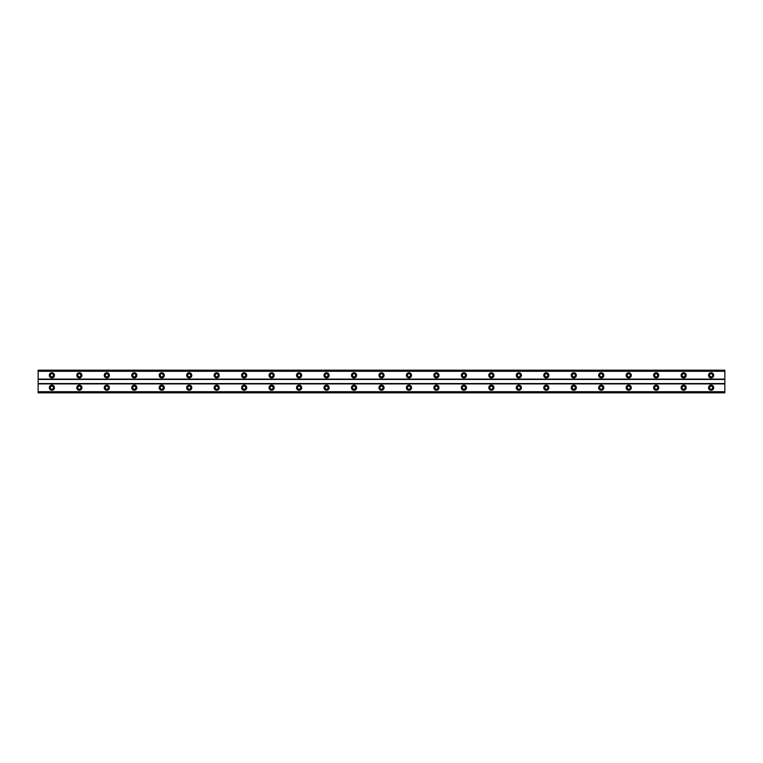 <?xml version="1.0" encoding="UTF-8"?>
<svg xmlns="http://www.w3.org/2000/svg" width="763" height="763" viewBox="0 0 763 763"><rect width="100%" height="100%" fill="white"/><g stroke="black" fill="none" stroke-linecap="round" stroke-linejoin="round"><path stroke-width="1.14" d="M51.884 376.865A1.545 1.545 0 0 1 50.339 375.32A1.545 1.545 0 0 1 51.884 373.775A1.545 1.545 0 0 1 53.429 375.32A1.545 1.545 0 0 1 51.884 376.865M711.116 376.865A1.545 1.545 0 0 1 709.571 375.32A1.545 1.545 0 0 1 711.116 373.775A1.545 1.545 0 0 1 712.661 375.32A1.545 1.545 0 0 1 711.116 376.865M683.648 376.865A1.545 1.545 0 0 1 682.103 375.32A1.545 1.545 0 0 1 683.648 373.775A1.545 1.545 0 0 1 685.193 375.32A1.545 1.545 0 0 1 683.648 376.865M656.18 376.865A1.545 1.545 0 0 1 654.635 375.32A1.545 1.545 0 0 1 656.18 373.775A1.545 1.545 0 0 1 657.725 375.32A1.545 1.545 0 0 1 656.18 376.865M628.712 376.865A1.545 1.545 0 0 1 627.167 375.32A1.545 1.545 0 0 1 628.712 373.775A1.545 1.545 0 0 1 630.257 375.32A1.545 1.545 0 0 1 628.712 376.865M601.244 376.865A1.545 1.545 0 0 1 599.699 375.32A1.545 1.545 0 0 1 601.244 373.775A1.545 1.545 0 0 1 602.789 375.32A1.545 1.545 0 0 1 601.244 376.865M573.776 376.865A1.545 1.545 0 0 1 572.231 375.32A1.545 1.545 0 0 1 573.776 373.775A1.545 1.545 0 0 1 575.321 375.32A1.545 1.545 0 0 1 573.776 376.865M546.308 376.865A1.545 1.545 0 0 1 544.763 375.32A1.545 1.545 0 0 1 546.308 373.775A1.545 1.545 0 0 1 547.853 375.32A1.545 1.545 0 0 1 546.308 376.865M518.84 376.865A1.545 1.545 0 0 1 517.295 375.32A1.545 1.545 0 0 1 518.84 373.775A1.545 1.545 0 0 1 520.385 375.32A1.545 1.545 0 0 1 518.84 376.865M491.372 376.865A1.545 1.545 0 0 1 489.827 375.32A1.545 1.545 0 0 1 491.372 373.775A1.545 1.545 0 0 1 492.917 375.32A1.545 1.545 0 0 1 491.372 376.865M463.904 376.865A1.545 1.545 0 0 1 462.359 375.32A1.545 1.545 0 0 1 463.904 373.775A1.545 1.545 0 0 1 465.449 375.32A1.545 1.545 0 0 1 463.904 376.865M436.436 376.865A1.545 1.545 0 0 1 434.891 375.32A1.545 1.545 0 0 1 436.436 373.775A1.545 1.545 0 0 1 437.981 375.32A1.545 1.545 0 0 1 436.436 376.865M408.968 376.865A1.545 1.545 0 0 1 407.423 375.32A1.545 1.545 0 0 1 408.968 373.775A1.545 1.545 0 0 1 410.513 375.32A1.545 1.545 0 0 1 408.968 376.865M381.5 376.865A1.545 1.545 0 0 1 379.955 375.32A1.545 1.545 0 0 1 381.5 373.775A1.545 1.545 0 0 1 383.045 375.32A1.545 1.545 0 0 1 381.5 376.865M354.032 376.865A1.545 1.545 0 0 1 352.487 375.32A1.545 1.545 0 0 1 354.032 373.775A1.545 1.545 0 0 1 355.577 375.32A1.545 1.545 0 0 1 354.032 376.865M326.564 376.865A1.545 1.545 0 0 1 325.019 375.32A1.545 1.545 0 0 1 326.564 373.775A1.545 1.545 0 0 1 328.109 375.32A1.545 1.545 0 0 1 326.564 376.865M299.096 376.865A1.545 1.545 0 0 1 297.551 375.32A1.545 1.545 0 0 1 299.096 373.775A1.545 1.545 0 0 1 300.641 375.32A1.545 1.545 0 0 1 299.096 376.865M271.628 376.865A1.545 1.545 0 0 1 270.083 375.32A1.545 1.545 0 0 1 271.628 373.775A1.545 1.545 0 0 1 273.173 375.32A1.545 1.545 0 0 1 271.628 376.865M244.16 376.865A1.545 1.545 0 0 1 242.615 375.32A1.545 1.545 0 0 1 244.16 373.775A1.545 1.545 0 0 1 245.705 375.32A1.545 1.545 0 0 1 244.16 376.865M216.692 376.865A1.545 1.545 0 0 1 215.147 375.32A1.545 1.545 0 0 1 216.692 373.775A1.545 1.545 0 0 1 218.237 375.32A1.545 1.545 0 0 1 216.692 376.865M189.224 376.865A1.545 1.545 0 0 1 187.679 375.32A1.545 1.545 0 0 1 189.224 373.775A1.545 1.545 0 0 1 190.769 375.32A1.545 1.545 0 0 1 189.224 376.865M161.756 376.865A1.545 1.545 0 0 1 160.211 375.32A1.545 1.545 0 0 1 161.756 373.775A1.545 1.545 0 0 1 163.301 375.32A1.545 1.545 0 0 1 161.756 376.865M134.288 376.865A1.545 1.545 0 0 1 132.743 375.32A1.545 1.545 0 0 1 134.288 373.775A1.545 1.545 0 0 1 135.833 375.32A1.545 1.545 0 0 1 134.288 376.865M106.82 376.865A1.545 1.545 0 0 1 105.275 375.32A1.545 1.545 0 0 1 106.82 373.775A1.545 1.545 0 0 1 108.365 375.32A1.545 1.545 0 0 1 106.82 376.865M79.352 376.865A1.545 1.545 0 0 1 77.807 375.32A1.545 1.545 0 0 1 79.352 373.775A1.545 1.545 0 0 1 80.897 375.32A1.545 1.545 0 0 1 79.352 376.865M51.884 385.105A2.575 2.575 0 0 0 49.309 387.68A2.575 2.575 0 0 0 51.884 390.255A2.575 2.575 0 0 0 54.459 387.68A2.575 2.575 0 0 0 51.884 385.105M711.116 385.105A2.575 2.575 0 0 0 708.541 387.68A2.575 2.575 0 0 0 711.116 390.255A2.575 2.575 0 0 0 713.691 387.68A2.575 2.575 0 0 0 711.116 385.105M683.648 385.105A2.575 2.575 0 0 0 681.073 387.68A2.575 2.575 0 0 0 683.648 390.255A2.575 2.575 0 0 0 686.223 387.68A2.575 2.575 0 0 0 683.648 385.105M656.18 385.105A2.575 2.575 0 0 0 653.605 387.68A2.575 2.575 0 0 0 656.18 390.255A2.575 2.575 0 0 0 658.755 387.68A2.575 2.575 0 0 0 656.18 385.105M628.712 385.105A2.575 2.575 0 0 0 626.137 387.68A2.575 2.575 0 0 0 628.712 390.255A2.575 2.575 0 0 0 631.287 387.68A2.575 2.575 0 0 0 628.712 385.105M601.244 385.105A2.575 2.575 0 0 0 598.669 387.68A2.575 2.575 0 0 0 601.244 390.255A2.575 2.575 0 0 0 603.819 387.68A2.575 2.575 0 0 0 601.244 385.105M573.776 385.105A2.575 2.575 0 0 0 571.201 387.68A2.575 2.575 0 0 0 573.776 390.255A2.575 2.575 0 0 0 576.351 387.68A2.575 2.575 0 0 0 573.776 385.105M546.308 385.105A2.575 2.575 0 0 0 543.733 387.68A2.575 2.575 0 0 0 546.308 390.255A2.575 2.575 0 0 0 548.883 387.68A2.575 2.575 0 0 0 546.308 385.105M518.84 385.105A2.575 2.575 0 0 0 516.265 387.68A2.575 2.575 0 0 0 518.84 390.255A2.575 2.575 0 0 0 521.415 387.68A2.575 2.575 0 0 0 518.84 385.105M491.372 385.105A2.575 2.575 0 0 0 488.797 387.68A2.575 2.575 0 0 0 491.372 390.255A2.575 2.575 0 0 0 493.947 387.68A2.575 2.575 0 0 0 491.372 385.105M463.904 385.105A2.575 2.575 0 0 0 461.329 387.68A2.575 2.575 0 0 0 463.904 390.255A2.575 2.575 0 0 0 466.479 387.68A2.575 2.575 0 0 0 463.904 385.105M436.436 385.105A2.575 2.575 0 0 0 433.861 387.68A2.575 2.575 0 0 0 436.436 390.255A2.575 2.575 0 0 0 439.011 387.68A2.575 2.575 0 0 0 436.436 385.105M408.968 385.105A2.575 2.575 0 0 0 406.393 387.68A2.575 2.575 0 0 0 408.968 390.255A2.575 2.575 0 0 0 411.543 387.68A2.575 2.575 0 0 0 408.968 385.105M381.5 385.105A2.575 2.575 0 0 0 378.925 387.68A2.575 2.575 0 0 0 381.5 390.255A2.575 2.575 0 0 0 384.075 387.68A2.575 2.575 0 0 0 381.5 385.105M354.032 385.105A2.575 2.575 0 0 0 351.457 387.68A2.575 2.575 0 0 0 354.032 390.255A2.575 2.575 0 0 0 356.607 387.68A2.575 2.575 0 0 0 354.032 385.105M326.564 385.105A2.575 2.575 0 0 0 323.989 387.68A2.575 2.575 0 0 0 326.564 390.255A2.575 2.575 0 0 0 329.139 387.68A2.575 2.575 0 0 0 326.564 385.105M299.096 385.105A2.575 2.575 0 0 0 296.521 387.68A2.575 2.575 0 0 0 299.096 390.255A2.575 2.575 0 0 0 301.671 387.68A2.575 2.575 0 0 0 299.096 385.105M271.628 385.105A2.575 2.575 0 0 0 269.053 387.68A2.575 2.575 0 0 0 271.628 390.255A2.575 2.575 0 0 0 274.203 387.68A2.575 2.575 0 0 0 271.628 385.105M244.16 385.105A2.575 2.575 0 0 0 241.585 387.68A2.575 2.575 0 0 0 244.16 390.255A2.575 2.575 0 0 0 246.735 387.68A2.575 2.575 0 0 0 244.16 385.105M216.692 385.105A2.575 2.575 0 0 0 214.117 387.68A2.575 2.575 0 0 0 216.692 390.255A2.575 2.575 0 0 0 219.267 387.68A2.575 2.575 0 0 0 216.692 385.105M189.224 385.105A2.575 2.575 0 0 0 186.649 387.68A2.575 2.575 0 0 0 189.224 390.255A2.575 2.575 0 0 0 191.799 387.68A2.575 2.575 0 0 0 189.224 385.105M161.756 385.105A2.575 2.575 0 0 0 159.181 387.68A2.575 2.575 0 0 0 161.756 390.255A2.575 2.575 0 0 0 164.331 387.68A2.575 2.575 0 0 0 161.756 385.105M134.288 385.105A2.575 2.575 0 0 0 131.713 387.68A2.575 2.575 0 0 0 134.288 390.255A2.575 2.575 0 0 0 136.863 387.68A2.575 2.575 0 0 0 134.288 385.105M106.82 385.105A2.575 2.575 0 0 0 104.245 387.68A2.575 2.575 0 0 0 106.82 390.255A2.575 2.575 0 0 0 109.395 387.68A2.575 2.575 0 0 0 106.82 385.105M79.352 385.105A2.575 2.575 0 0 0 76.777 387.68A2.575 2.575 0 0 0 79.352 390.255A2.575 2.575 0 0 0 81.927 387.68A2.575 2.575 0 0 0 79.352 385.105M51.884 372.745A2.575 2.575 0 0 0 49.309 375.32A2.575 2.575 0 0 0 51.884 377.895A2.575 2.575 0 0 0 54.459 375.32A2.575 2.575 0 0 0 51.884 372.745M711.116 372.745A2.575 2.575 0 0 0 708.541 375.32A2.575 2.575 0 0 0 711.116 377.895A2.575 2.575 0 0 0 713.691 375.32A2.575 2.575 0 0 0 711.116 372.745M683.648 372.745A2.575 2.575 0 0 0 681.073 375.32A2.575 2.575 0 0 0 683.648 377.895A2.575 2.575 0 0 0 686.223 375.32A2.575 2.575 0 0 0 683.648 372.745M656.18 372.745A2.575 2.575 0 0 0 653.605 375.32A2.575 2.575 0 0 0 656.18 377.895A2.575 2.575 0 0 0 658.755 375.32A2.575 2.575 0 0 0 656.18 372.745M628.712 372.745A2.575 2.575 0 0 0 626.137 375.32A2.575 2.575 0 0 0 628.712 377.895A2.575 2.575 0 0 0 631.287 375.32A2.575 2.575 0 0 0 628.712 372.745M601.244 372.745A2.575 2.575 0 0 0 598.669 375.32A2.575 2.575 0 0 0 601.244 377.895A2.575 2.575 0 0 0 603.819 375.32A2.575 2.575 0 0 0 601.244 372.745M573.776 372.745A2.575 2.575 0 0 0 571.201 375.32A2.575 2.575 0 0 0 573.776 377.895A2.575 2.575 0 0 0 576.351 375.32A2.575 2.575 0 0 0 573.776 372.745M546.308 372.745A2.575 2.575 0 0 0 543.733 375.32A2.575 2.575 0 0 0 546.308 377.895A2.575 2.575 0 0 0 548.883 375.32A2.575 2.575 0 0 0 546.308 372.745M518.84 372.745A2.575 2.575 0 0 0 516.265 375.32A2.575 2.575 0 0 0 518.84 377.895A2.575 2.575 0 0 0 521.415 375.32A2.575 2.575 0 0 0 518.84 372.745M491.372 372.745A2.575 2.575 0 0 0 488.797 375.32A2.575 2.575 0 0 0 491.372 377.895A2.575 2.575 0 0 0 493.947 375.32A2.575 2.575 0 0 0 491.372 372.745M463.904 372.745A2.575 2.575 0 0 0 461.329 375.32A2.575 2.575 0 0 0 463.904 377.895A2.575 2.575 0 0 0 466.479 375.32A2.575 2.575 0 0 0 463.904 372.745M436.436 372.745A2.575 2.575 0 0 0 433.861 375.32A2.575 2.575 0 0 0 436.436 377.895A2.575 2.575 0 0 0 439.011 375.32A2.575 2.575 0 0 0 436.436 372.745M408.968 372.745A2.575 2.575 0 0 0 406.393 375.32A2.575 2.575 0 0 0 408.968 377.895A2.575 2.575 0 0 0 411.543 375.32A2.575 2.575 0 0 0 408.968 372.745M381.5 372.745A2.575 2.575 0 0 0 378.925 375.32A2.575 2.575 0 0 0 381.5 377.895A2.575 2.575 0 0 0 384.075 375.32A2.575 2.575 0 0 0 381.5 372.745M354.032 372.745A2.575 2.575 0 0 0 351.457 375.32A2.575 2.575 0 0 0 354.032 377.895A2.575 2.575 0 0 0 356.607 375.32A2.575 2.575 0 0 0 354.032 372.745M326.564 372.745A2.575 2.575 0 0 0 323.989 375.32A2.575 2.575 0 0 0 326.564 377.895A2.575 2.575 0 0 0 329.139 375.32A2.575 2.575 0 0 0 326.564 372.745M299.096 372.745A2.575 2.575 0 0 0 296.521 375.32A2.575 2.575 0 0 0 299.096 377.895A2.575 2.575 0 0 0 301.671 375.32A2.575 2.575 0 0 0 299.096 372.745M271.628 372.745A2.575 2.575 0 0 0 269.053 375.32A2.575 2.575 0 0 0 271.628 377.895A2.575 2.575 0 0 0 274.203 375.32A2.575 2.575 0 0 0 271.628 372.745M244.16 372.745A2.575 2.575 0 0 0 241.585 375.32A2.575 2.575 0 0 0 244.16 377.895A2.575 2.575 0 0 0 246.735 375.32A2.575 2.575 0 0 0 244.16 372.745M216.692 372.745A2.575 2.575 0 0 0 214.117 375.32A2.575 2.575 0 0 0 216.692 377.895A2.575 2.575 0 0 0 219.267 375.32A2.575 2.575 0 0 0 216.692 372.745M189.224 372.745A2.575 2.575 0 0 0 186.649 375.32A2.575 2.575 0 0 0 189.224 377.895A2.575 2.575 0 0 0 191.799 375.32A2.575 2.575 0 0 0 189.224 372.745M161.756 372.745A2.575 2.575 0 0 0 159.181 375.32A2.575 2.575 0 0 0 161.756 377.895A2.575 2.575 0 0 0 164.331 375.32A2.575 2.575 0 0 0 161.756 372.745M134.288 372.745A2.575 2.575 0 0 0 131.713 375.32A2.575 2.575 0 0 0 134.288 377.895A2.575 2.575 0 0 0 136.863 375.32A2.575 2.575 0 0 0 134.288 372.745M106.82 372.745A2.575 2.575 0 0 0 104.245 375.32A2.575 2.575 0 0 0 106.82 377.895A2.575 2.575 0 0 0 109.395 375.32A2.575 2.575 0 0 0 106.82 372.745M79.352 372.745A2.575 2.575 0 0 0 76.777 375.32A2.575 2.575 0 0 0 79.352 377.895A2.575 2.575 0 0 0 81.927 375.32A2.575 2.575 0 0 0 79.352 372.745M51.884 389.225A1.545 1.545 0 0 1 50.339 387.68A1.545 1.545 0 0 1 51.884 386.135A1.545 1.545 0 0 1 53.429 387.68A1.545 1.545 0 0 1 51.884 389.225M711.116 389.225A1.545 1.545 0 0 1 709.571 387.68A1.545 1.545 0 0 1 711.116 386.135A1.545 1.545 0 0 1 712.661 387.68A1.545 1.545 0 0 1 711.116 389.225M683.648 389.225A1.545 1.545 0 0 1 682.103 387.68A1.545 1.545 0 0 1 683.648 386.135A1.545 1.545 0 0 1 685.193 387.68A1.545 1.545 0 0 1 683.648 389.225M656.18 389.225A1.545 1.545 0 0 1 654.635 387.68A1.545 1.545 0 0 1 656.18 386.135A1.545 1.545 0 0 1 657.725 387.68A1.545 1.545 0 0 1 656.18 389.225M628.712 389.225A1.545 1.545 0 0 1 627.167 387.68A1.545 1.545 0 0 1 628.712 386.135A1.545 1.545 0 0 1 630.257 387.68A1.545 1.545 0 0 1 628.712 389.225M601.244 389.225A1.545 1.545 0 0 1 599.699 387.68A1.545 1.545 0 0 1 601.244 386.135A1.545 1.545 0 0 1 602.789 387.68A1.545 1.545 0 0 1 601.244 389.225M573.776 389.225A1.545 1.545 0 0 1 572.231 387.68A1.545 1.545 0 0 1 573.776 386.135A1.545 1.545 0 0 1 575.321 387.68A1.545 1.545 0 0 1 573.776 389.225M546.308 389.225A1.545 1.545 0 0 1 544.763 387.68A1.545 1.545 0 0 1 546.308 386.135A1.545 1.545 0 0 1 547.853 387.68A1.545 1.545 0 0 1 546.308 389.225M518.84 389.225A1.545 1.545 0 0 1 517.295 387.68A1.545 1.545 0 0 1 518.84 386.135A1.545 1.545 0 0 1 520.385 387.68A1.545 1.545 0 0 1 518.84 389.225M491.372 389.225A1.545 1.545 0 0 1 489.827 387.68A1.545 1.545 0 0 1 491.372 386.135A1.545 1.545 0 0 1 492.917 387.68A1.545 1.545 0 0 1 491.372 389.225M463.904 389.225A1.545 1.545 0 0 1 462.359 387.68A1.545 1.545 0 0 1 463.904 386.135A1.545 1.545 0 0 1 465.449 387.68A1.545 1.545 0 0 1 463.904 389.225M436.436 389.225A1.545 1.545 0 0 1 434.891 387.68A1.545 1.545 0 0 1 436.436 386.135A1.545 1.545 0 0 1 437.981 387.68A1.545 1.545 0 0 1 436.436 389.225M408.968 389.225A1.545 1.545 0 0 1 407.423 387.68A1.545 1.545 0 0 1 408.968 386.135A1.545 1.545 0 0 1 410.513 387.68A1.545 1.545 0 0 1 408.968 389.225M381.5 389.225A1.545 1.545 0 0 1 379.955 387.68A1.545 1.545 0 0 1 381.5 386.135A1.545 1.545 0 0 1 383.045 387.68A1.545 1.545 0 0 1 381.5 389.225M354.032 389.225A1.545 1.545 0 0 1 352.487 387.68A1.545 1.545 0 0 1 354.032 386.135A1.545 1.545 0 0 1 355.577 387.68A1.545 1.545 0 0 1 354.032 389.225M326.564 389.225A1.545 1.545 0 0 1 325.019 387.68A1.545 1.545 0 0 1 326.564 386.135A1.545 1.545 0 0 1 328.109 387.68A1.545 1.545 0 0 1 326.564 389.225M299.096 389.225A1.545 1.545 0 0 1 297.551 387.68A1.545 1.545 0 0 1 299.096 386.135A1.545 1.545 0 0 1 300.641 387.68A1.545 1.545 0 0 1 299.096 389.225M271.628 389.225A1.545 1.545 0 0 1 270.083 387.68A1.545 1.545 0 0 1 271.628 386.135A1.545 1.545 0 0 1 273.173 387.68A1.545 1.545 0 0 1 271.628 389.225M244.16 389.225A1.545 1.545 0 0 1 242.615 387.68A1.545 1.545 0 0 1 244.16 386.135A1.545 1.545 0 0 1 245.705 387.68A1.545 1.545 0 0 1 244.16 389.225M216.692 389.225A1.545 1.545 0 0 1 215.147 387.68A1.545 1.545 0 0 1 216.692 386.135A1.545 1.545 0 0 1 218.237 387.68A1.545 1.545 0 0 1 216.692 389.225M189.224 389.225A1.545 1.545 0 0 1 187.679 387.68A1.545 1.545 0 0 1 189.224 386.135A1.545 1.545 0 0 1 190.769 387.68A1.545 1.545 0 0 1 189.224 389.225M161.756 389.225A1.545 1.545 0 0 1 160.211 387.68A1.545 1.545 0 0 1 161.756 386.135A1.545 1.545 0 0 1 163.301 387.68A1.545 1.545 0 0 1 161.756 389.225M134.288 389.225A1.545 1.545 0 0 1 132.743 387.68A1.545 1.545 0 0 1 134.288 386.135A1.545 1.545 0 0 1 135.833 387.68A1.545 1.545 0 0 1 134.288 389.225M106.82 389.225A1.545 1.545 0 0 1 105.275 387.68A1.545 1.545 0 0 1 106.82 386.135A1.545 1.545 0 0 1 108.365 387.68A1.545 1.545 0 0 1 106.82 389.225M79.352 389.225A1.545 1.545 0 0 1 77.807 387.68A1.545 1.545 0 0 1 79.352 386.135A1.545 1.545 0 0 1 80.897 387.68A1.545 1.545 0 0 1 79.352 389.225M38.15 392.831L38.15 370.169L724.85 370.169L724.85 392.831L38.15 392.831M724.85 391.715L38.15 391.715M38.15 383.903L724.85 383.903M724.85 383.56L38.15 383.56M38.15 379.44L724.85 379.44M724.85 379.097L38.15 379.097M38.15 371.285L724.85 371.285M724.85 392.22L38.15 392.22M38.15 370.78L724.85 370.78M724.85 392.716L38.15 392.716M38.15 370.284L724.85 370.284"/></g></svg>
